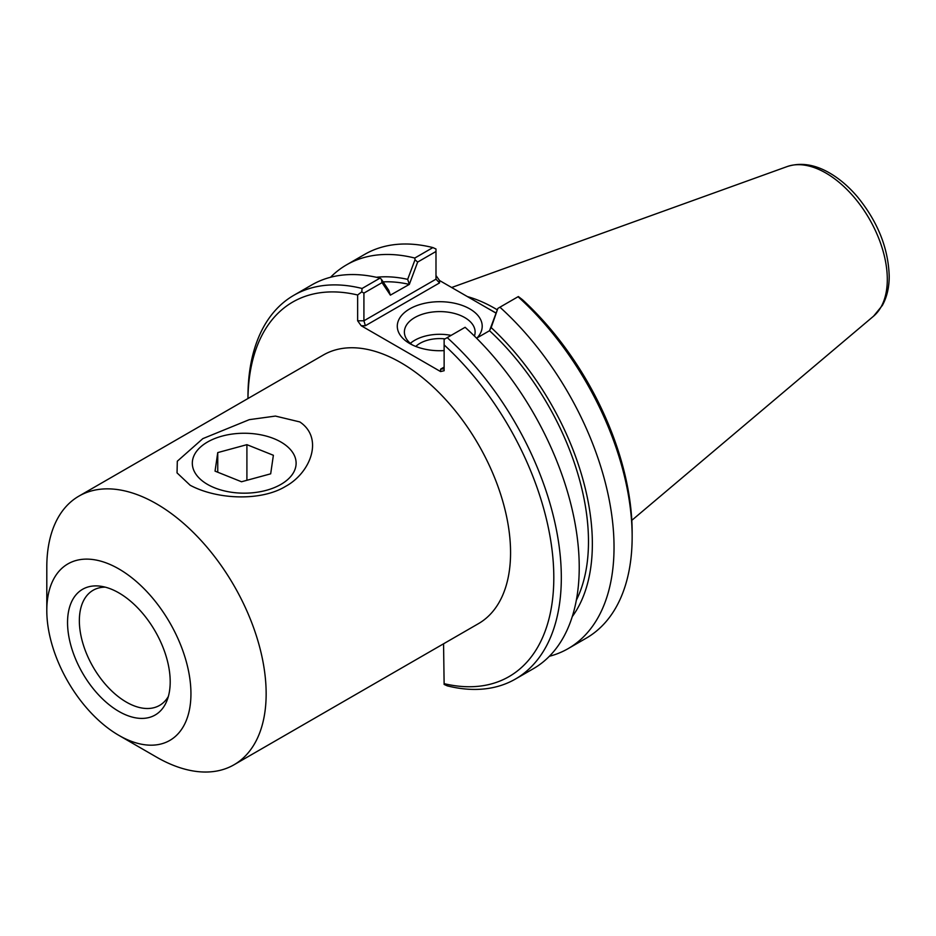 <?xml version="1.0" encoding="UTF-8"?>
<svg xmlns="http://www.w3.org/2000/svg" width="936" height="936" viewBox="0 0 936 936"><rect width="100%" height="100%" fill="white"/><g stroke="black" fill="none" stroke-linecap="round" stroke-linejoin="round"><path stroke-width="1.4" d="M285.574 486.381C261.156 501.357 217.304 499.754 190.16 485.257L177.044 472.891L177.314 461.214L202.855 438.621L249.304 419.656L275.441 416.075L299.824 421.937C324.031 438.13 310.623 472.797 285.574 486.381M168.363 696.442A66.468 38.376 60 0 1 159.6 705.393A66.468 38.376 60 0 1 93.12 667.017A66.468 38.376 60 0 1 93.12 590.265A66.468 38.376 60 0 1 105.253 587.153M170.2 681.782A72.587 41.909 60 0 1 166.819 700.982A72.587 41.909 60 0 1 82.579 673.113A72.587 41.909 60 0 1 100.561 586.217A72.587 41.909 60 0 1 170.2 681.782M190.944 693.763A101.919 58.851 -120 0 0 118.872 568.936A101.919 58.851 -120 0 0 46.8 610.541A101.919 58.851 -120 0 0 118.872 735.368A101.919 58.851 -120 0 0 190.944 693.763M118.872 735.368L156.476 757.084A155.107 89.552 -120 0 0 234.023 764.77A155.107 89.552 -120 0 0 266.152 693.763A155.107 89.552 -120 0 0 198.444 537.673A155.107 89.552 -120 0 0 78.928 496.115A155.107 89.552 -120 0 0 46.8 567.122L46.8 610.541M383.152 281.876A196.665 113.548 60 0 1 409.313 284.404L417.655 262.068L435.989 251.48L435.989 279.174L363.917 320.791L363.917 293.097L382.04 282.637L390.382 295.144A3424.625 1977.218 60 0 1 388.732 290.289L381.361 279.197L382.04 282.637M376.366 277.278A202.129 116.707 60 0 1 407.663 279.361A3424.625 1977.218 -120 0 0 409.313 284.216M390.382 295.144L409.313 284.404M417.655 262.068L415.011 259.775L407.663 279.361M435.989 251.48L435.989 248.999L432.9 247.584L414.788 258.043L415.011 259.775M440.587 369.147L443.091 368.901L444.132 367.099L440.587 369.147L440.587 371.569L444.132 370.726L444.132 339.405L465.122 327.296A221.575 127.928 -120 0 1 533.345 668.713L515.432 679.045A221.575 127.928 -120 0 0 447.221 337.627M489.528 330.525A3424.625 1977.218 -120 0 0 491.178 327.577L497.87 308.389L489.528 330.712L476.576 338.188M498.549 307.991L518.357 296.56A613.688 501.076 0 0 1 522.475 299.707A216.263 124.862 -120 0 1 632.151 532.385L632.151 536.726A221.575 127.928 60 0 1 586.252 638.165L568.14 648.625A221.575 127.928 60 0 1 549.362 656.288M499.918 307.195A221.575 127.928 60 0 1 568.14 648.625M491.178 327.577A202.129 116.707 60 0 1 572.27 616.602M365.379 325.728L363.917 320.791L357.646 320.791L361.191 325.728L365.379 325.728L439.534 282.918L435.989 279.174M496.068 313.15L439.534 280.507L435.989 275.558M363.917 293.097L361.764 291.856A613.688 501.076 180 0 0 357.646 294.992L357.646 320.791M515.432 679.045A221.575 127.928 -120 0 1 447.221 685.842L444.132 684.438L443.559 643.792M412.46 344.998A35.369 20.416 180 0 1 404.387 332.011A35.369 20.416 180 0 1 439.745 311.594A35.369 20.416 180 0 1 475.114 332.011A35.369 20.416 180 0 1 474.412 336.047M477.056 337.919A42.459 24.511 0 0 0 463.495 305.896A42.459 24.511 0 0 0 406.985 310.623A42.459 24.511 0 0 0 409.722 343.547A42.459 24.511 0 0 0 444.132 350.59M451.117 335.38A35.369 20.416 0 0 0 410.354 343.36M440.587 371.569L361.191 325.728M445.045 338.879A27.916 16.111 0 0 0 415.783 346.449M381.361 279.197L379.981 278.132L362.08 288.475A221.575 127.928 -120 0 0 293.869 295.273A221.575 127.928 -120 0 0 247.97 396.7L247.97 398.525A216.263 124.862 60 0 1 357.646 294.992M362.08 288.475L361.764 291.856M444.132 344.928A216.263 124.862 60 0 1 553.808 577.617A216.263 124.862 60 0 1 444.132 683.666M234.023 764.77L478.436 623.657A155.107 89.552 -120 0 0 510.565 552.649A155.107 89.552 -120 0 0 442.857 396.56A155.107 89.552 -120 0 0 323.341 355.013L78.928 496.115M488.44 308.74A153.328 88.522 60 0 1 496.08 313.115M330.537 277.267A221.575 127.928 60 0 1 346.566 264.841L364.677 254.381A221.575 127.928 60 0 1 432.9 247.584M346.566 264.841A221.575 127.928 60 0 1 414.788 258.043M379.981 278.132A221.575 127.928 -120 0 0 311.77 284.93L293.869 295.273M518.041 296.735A221.575 127.928 60 0 1 632.151 536.726M497.32 309.839A155.107 89.552 -120 0 0 467.38 296.583M489.528 330.712A196.665 113.548 60 0 1 576.33 600.233M197.25 475.968A51.901 29.964 180 0 1 207.511 442.026A51.901 29.964 180 0 1 280.917 442.026A51.901 29.964 180 0 1 274.061 487.726A51.901 29.964 180 0 1 197.25 475.968M215.046 471.136L217.749 452.591L246.905 444.67L273.382 455.282L270.679 473.827L241.523 481.759L215.046 471.136M217.749 452.591L217.749 472.212M246.905 444.67L246.905 480.285M439.534 282.918L439.534 280.507M873.569 316.169L882.32 305.487C886.942 297.121 889.235 287.317 889.2 276.108C888.322 248.239 877.816 221.902 857.668 197.098C849.022 186.884 839.662 178.846 829.588 172.984C814.753 164.385 800.619 162.244 787.188 166.561A86.837 50.134 60 0 1 852.298 195.179A86.837 50.134 60 0 1 887.305 279.408A86.837 50.134 60 0 1 873.569 316.169L631.8 520.334M787.188 166.561L451.655 287.504"/></g></svg>

